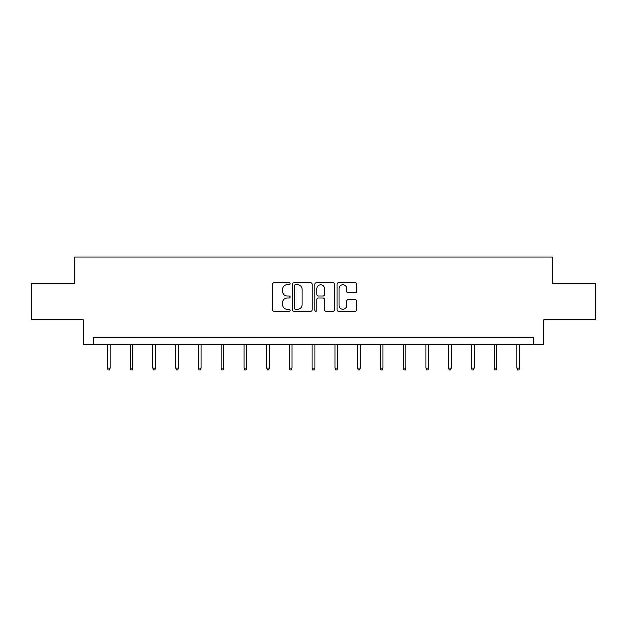 <?xml version="1.0" encoding="UTF-8"?>
<svg xmlns="http://www.w3.org/2000/svg" width="627" height="627" viewBox="0 0 627 627"><rect width="100%" height="100%" fill="white"/><g stroke="black" fill="none" stroke-linecap="round" stroke-linejoin="round"><path stroke-width="0.94" d="M290.168 283.772A1.003 1.003 0 0 0 289.172 282.769L273.96 282.769A1.434 1.434 0 0 0 272.533 284.203L272.533 309.965A1.434 1.434 0 0 0 273.96 311.392L289.172 311.392A1.003 1.003 0 0 0 290.168 310.389A1.003 1.003 0 0 0 289.172 309.393L287.197 309.393A4.577 4.577 0 0 1 282.62 304.808L282.62 302.661A4.577 4.577 0 0 1 287.197 298.084L289.172 298.084A1.003 1.003 0 0 0 290.168 297.08A1.003 1.003 0 0 0 289.172 296.077L287.197 296.077A4.577 4.577 0 0 1 282.62 291.5L282.62 289.353A4.577 4.577 0 0 1 287.197 284.776L289.172 284.776A1.003 1.003 0 0 0 290.168 283.772M355.329 292.856A1.434 1.434 0 0 0 356.763 291.43L356.763 284.203A1.434 1.434 0 0 0 355.329 282.769L338.439 282.769A1.434 1.434 0 0 0 337.005 284.203L337.005 309.965A1.434 1.434 0 0 0 338.439 311.392L355.329 311.392A1.434 1.434 0 0 0 356.763 309.965L356.763 301.234A1.434 1.434 0 0 0 355.329 299.8L348.103 299.8A1.434 1.434 0 0 0 346.668 301.234L346.668 305.561A3.833 3.833 0 0 1 342.844 309.393A3.833 3.833 0 0 1 339.011 305.561L339.011 288.6A3.833 3.833 0 0 1 342.844 284.776A3.833 3.833 0 0 1 346.668 288.6L346.668 291.43A1.434 1.434 0 0 0 348.103 292.856L355.329 292.856M533.679 344.474L543.883 344.474L543.883 319.684L595.65 319.684L595.65 283.232L552.199 283.232L552.199 256.984L74.801 256.984L74.801 283.232L31.35 283.232L31.35 319.684L83.117 319.684L83.117 344.474L533.679 344.474L533.679 337.177L93.321 337.177L93.321 344.474M312.246 284.203A1.434 1.434 0 0 0 310.82 282.769L293.93 282.769A1.434 1.434 0 0 0 292.495 284.203L292.495 309.965A1.434 1.434 0 0 0 293.93 311.392L310.82 311.392A1.434 1.434 0 0 0 312.246 309.965L312.246 284.203M316.18 282.769L333.07 282.769A1.434 1.434 0 0 1 334.505 284.203L334.505 309.965A1.434 1.434 0 0 1 333.07 311.392L325.844 311.392A1.434 1.434 0 0 1 324.41 309.965L324.41 299.518A1.434 1.434 0 0 0 322.983 298.084L318.187 298.084A1.434 1.434 0 0 0 316.753 299.518L316.753 310.389A1.003 1.003 0 0 1 315.757 311.392A1.003 1.003 0 0 1 314.754 310.389L314.754 284.203A1.434 1.434 0 0 1 316.18 282.769M295.505 284.776A1.003 1.003 0 0 0 294.502 285.771L294.502 308.39A1.003 1.003 0 0 0 295.505 309.393L297.574 309.393A4.577 4.577 0 0 0 302.159 304.808L302.159 289.353A4.577 4.577 0 0 0 297.574 284.776L295.505 284.776M324.41 288.671A3.833 3.833 0 0 0 320.585 284.846A3.833 3.833 0 0 0 316.753 288.671L316.753 294.651A1.434 1.434 0 0 0 318.187 296.077L322.983 296.077A1.434 1.434 0 0 0 324.41 294.651L324.41 288.671M110.093 368.12L109.506 370.016L108.048 370.016L107.468 368.12L110.093 368.12L110.093 344.474M107.468 368.12L107.468 344.474M132.838 368.12L132.25 370.016L130.792 370.016L130.212 368.12L132.838 368.12L132.838 344.474M130.212 368.12L130.212 344.474M155.582 368.12L155.002 370.016L153.544 370.016L152.957 368.12L155.582 368.12L155.582 344.474M152.957 368.12L152.957 344.474M178.327 368.12L177.747 370.016L176.289 370.016L175.709 368.12L178.327 368.12L178.327 344.474M175.709 368.12L175.709 344.474M201.079 368.12L200.491 370.016L199.033 370.016L198.453 368.12L201.079 368.12L201.079 344.474M198.453 368.12L198.453 344.474M223.823 368.12L223.243 370.016L221.786 370.016L221.198 368.12L223.823 368.12L223.823 344.474M221.198 368.12L221.198 344.474M246.568 368.12L245.988 370.016L244.53 370.016L243.95 368.12L246.568 368.12L246.568 344.474M243.95 368.12L243.95 344.474M269.32 368.12L268.732 370.016L267.274 370.016L266.694 368.12L269.32 368.12L269.32 344.474M266.694 368.12L266.694 344.474M292.064 368.12L291.484 370.016L290.027 370.016L289.439 368.12L292.064 368.12L292.064 344.474M289.439 368.12L289.439 344.474M314.809 368.12L314.229 370.016L312.771 370.016L312.191 368.12L314.809 368.12L314.809 344.474M312.191 368.12L312.191 344.474M337.561 368.12L336.973 370.016L335.516 370.016L334.936 368.12L337.561 368.12L337.561 344.474M334.936 368.12L334.936 344.474M360.306 368.12L359.726 370.016L358.268 370.016L357.68 368.12L360.306 368.12L360.306 344.474M357.68 368.12L357.68 344.474M383.05 368.12L382.47 370.016L381.012 370.016L380.432 368.12L383.05 368.12L383.05 344.474M380.432 368.12L380.432 344.474M405.802 368.12L405.214 370.016L403.757 370.016L403.177 368.12L405.802 368.12L405.802 344.474M403.177 368.12L403.177 344.474M428.547 368.12L427.967 370.016L426.509 370.016L425.921 368.12L428.547 368.12L428.547 344.474M425.921 368.12L425.921 344.474M451.291 368.12L450.711 370.016L449.253 370.016L448.673 368.12L451.291 368.12L451.291 344.474M448.673 368.12L448.673 344.474M474.043 368.12L473.456 370.016L471.998 370.016L471.418 368.12L474.043 368.12L474.043 344.474M471.418 368.12L471.418 344.474M496.788 368.12L496.208 370.016L494.75 370.016L494.162 368.12L496.788 368.12L496.788 344.474M494.162 368.12L494.162 344.474M519.532 368.12L518.952 370.016L517.494 370.016L516.907 368.12L519.532 368.12L519.532 344.474M516.907 368.12L516.907 344.474"/></g></svg>
